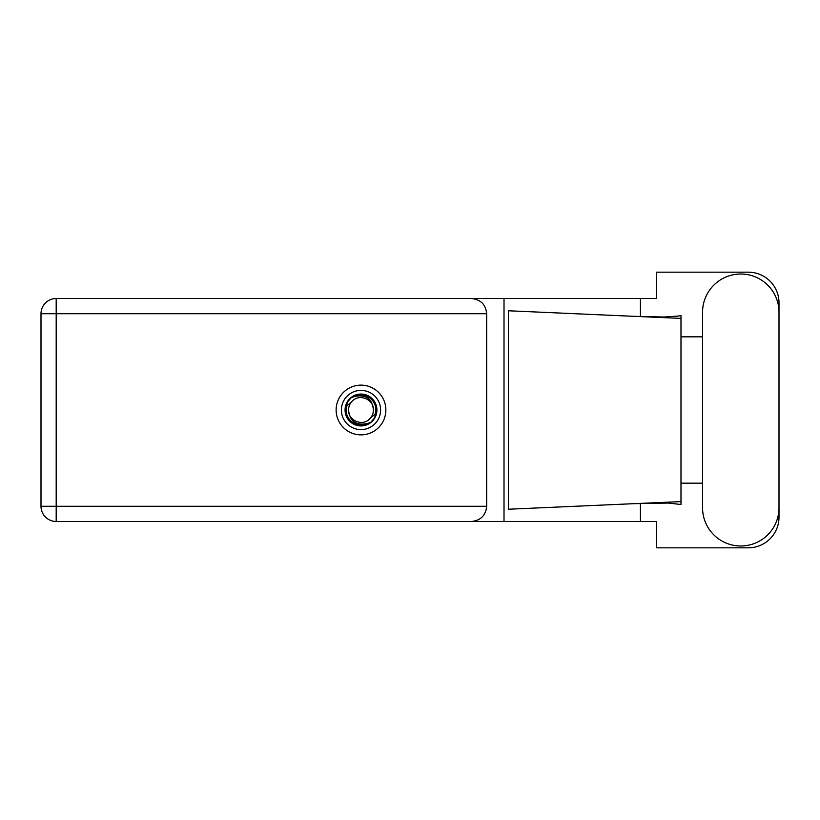 <?xml version="1.0" encoding="UTF-8"?>
<svg xmlns="http://www.w3.org/2000/svg" width="820" height="820" viewBox="0 0 820 820"><rect width="100%" height="100%" fill="white"/><g stroke="black" fill="none" stroke-linecap="round" stroke-linejoin="round"><path stroke-width="1.23" d="M702.555 507.764A38.222 38.222 0 0 0 740.778 545.987A38.222 38.222 0 0 0 779 507.764L779 312.236A38.222 38.222 0 0 0 740.778 274.013A38.222 38.222 0 0 0 702.555 312.236L702.555 507.764M360.995 385.133A24.866 24.866 0 0 0 336.128 410A24.866 24.866 0 0 0 360.995 434.866A24.866 24.866 0 0 0 385.861 410A24.866 24.866 0 0 0 360.995 385.133M486.69 313.712L56.19 313.712L56.19 506.288L41 506.288A15.19 15.19 0 0 0 56.19 521.479A15.19 15.19 0 0 1 41 506.288L41 313.712A15.19 15.19 0 0 1 56.19 298.521L471.5 298.521C480.663 299.484 485.727 304.548 486.69 313.712L486.69 506.288C485.727 515.452 480.663 520.515 471.5 521.479L56.19 521.479L56.19 506.288L486.69 506.288M779 336.835L779 302.805A30.627 30.627 0 0 0 748.373 272.178L656.492 272.178L656.492 298.521L471.5 298.521M779 483.164L779 517.194A30.627 30.627 0 0 1 748.373 547.822L656.492 547.822L656.492 521.479L471.5 521.479M702.555 483.164L680.989 483.164L680.989 504.515L668.566 503.06L633.306 503.705L680.989 501.604L680.989 318.396L680.989 336.835L702.555 336.835M640.42 503.418L640.42 521.479M640.42 298.521L640.42 316.582M678.355 316.059L680.989 315.485L680.989 318.396L633.306 316.294L663.913 317.032L678.355 316.059M633.306 503.705L508.349 509.23L508.349 310.77L633.306 316.294M504.013 298.521L504.013 521.479M680.989 484.487L680.989 335.513M341.397 410A19.598 19.598 0 0 0 360.995 429.598A19.598 19.598 0 0 0 380.593 410A19.598 19.598 0 0 0 360.995 390.402A19.598 19.598 0 0 0 341.397 410M345.066 410A15.928 15.928 0 0 0 360.995 425.928A15.928 15.928 0 0 0 376.923 410A15.928 15.928 0 0 0 360.995 394.071A15.928 15.928 0 0 0 345.066 410M346.604 406.207L352.2 401.205A12.433 12.433 0 0 0 348.561 410C349.72 421.08 355.849 425.631 366.94 423.643L370.702 422.402L374.76 417.657L375.386 413.792A14.883 14.883 0 0 0 355.05 396.357L351.288 397.597L347.229 402.343L346.604 406.207A14.883 14.883 0 0 0 366.94 423.643M352.2 401.205C359.324 393.272 374.002 399.35 373.428 410C372.27 398.92 366.14 394.369 355.05 396.357M375.386 413.792L369.789 418.794A12.433 12.433 0 0 0 373.428 410M369.789 418.794C362.665 426.728 347.987 420.65 348.561 410M41 313.712L56.19 313.712L56.19 298.521"/></g></svg>
